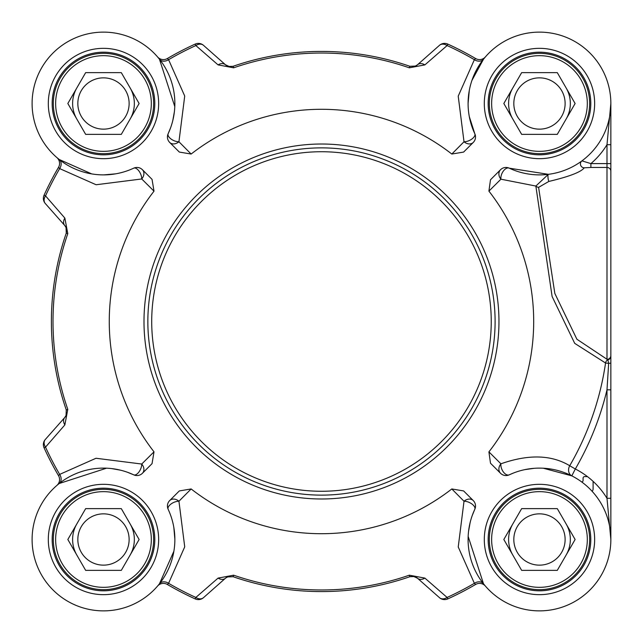 <?xml version="1.0" encoding="UTF-8"?>
<svg xmlns="http://www.w3.org/2000/svg" width="643" height="643" viewBox="0 0 643 643"><rect width="100%" height="100%" fill="white"/><g stroke="black" fill="none" stroke-linecap="round" stroke-linejoin="round"><path stroke-width="0.96" d="M147.85 321.5A173.626 173.626 0 0 0 321.476 495.126A173.626 173.626 0 0 0 495.102 321.5A173.626 173.626 0 0 0 321.476 147.874A173.626 173.626 0 0 0 147.85 321.5M121.302 508.629L139.121 539.493L121.302 570.365L85.656 570.365L67.837 539.493L85.656 508.629L121.302 508.629M77.835 539.493A25.648 25.648 0 0 0 116.303 561.709A25.648 25.648 0 0 0 116.303 517.285A25.648 25.648 0 0 0 77.835 539.493M134.347 539.493A30.864 30.864 0 0 0 130.207 524.061A30.864 30.864 0 0 1 130.207 554.925A30.864 30.864 0 0 0 134.347 539.493M76.75 554.925A30.864 30.864 0 0 1 76.75 524.061A30.864 30.864 0 0 0 76.75 554.925A30.864 30.864 0 0 1 73.664 547.482M153.637 539.493A50.162 50.162 0 0 0 103.483 489.339A50.162 50.162 0 0 0 53.321 539.493A50.162 50.162 0 0 0 103.483 589.655A50.162 50.162 0 0 0 153.637 539.493M151.322 539.493A47.847 47.847 0 0 1 79.555 580.926A47.847 47.847 0 0 1 79.555 498.06A47.847 47.847 0 0 1 151.322 539.493M121.302 72.635L139.121 103.507L121.302 134.371L85.656 134.371L67.837 103.507L85.656 72.635L121.302 72.635M77.835 103.507A25.648 25.648 0 0 0 116.303 125.715A25.648 25.648 0 0 0 116.303 81.291A25.648 25.648 0 0 0 77.835 103.507M134.347 103.507A30.864 30.864 0 0 0 130.207 88.075A30.864 30.864 0 0 1 130.207 118.939A30.864 30.864 0 0 0 134.347 103.507M76.75 88.075A30.864 30.864 0 0 0 76.75 118.939A30.864 30.864 0 0 1 76.75 88.075A30.864 30.864 0 0 0 73.664 95.518M153.637 103.507A50.162 50.162 0 0 0 103.483 53.345A50.162 50.162 0 0 0 53.321 103.507A50.162 50.162 0 0 0 103.483 153.661A50.162 50.162 0 0 0 153.637 103.507M151.322 103.507A47.847 47.847 0 0 1 79.555 144.94A47.847 47.847 0 0 1 79.555 62.074A47.847 47.847 0 0 1 151.322 103.507M557.288 508.629L575.115 539.493L557.288 570.365L521.65 570.365L503.831 539.493L521.65 508.629L557.288 508.629M513.821 539.493A25.648 25.648 0 0 0 552.297 561.709A25.648 25.648 0 0 0 552.297 517.285A25.648 25.648 0 0 0 513.821 539.493M570.341 539.493A30.864 30.864 0 0 0 566.202 524.061A30.864 30.864 0 0 1 566.202 554.925A30.864 30.864 0 0 0 570.341 539.493M512.736 524.061A30.864 30.864 0 0 0 512.736 554.925A30.864 30.864 0 0 1 512.736 524.061A30.864 30.864 0 0 0 509.658 531.504M589.631 539.493A50.162 50.162 0 0 0 539.469 489.339A50.162 50.162 0 0 0 489.315 539.493A50.162 50.162 0 0 0 539.469 589.655A50.162 50.162 0 0 0 589.631 539.493M587.316 539.493A47.847 47.847 0 0 1 515.549 580.926A47.847 47.847 0 0 1 515.549 498.06A47.847 47.847 0 0 1 587.316 539.493M557.288 72.635L575.115 103.507L557.288 134.371L521.65 134.371L503.831 103.507L521.65 72.635L557.288 72.635M513.821 103.507A25.648 25.648 0 0 0 552.297 125.715A25.648 25.648 0 0 0 552.297 81.291A25.648 25.648 0 0 0 513.821 103.507M570.341 103.507A30.864 30.864 0 0 0 566.202 88.075A30.864 30.864 0 0 1 566.202 118.939A30.864 30.864 0 0 0 570.341 103.507M512.736 118.939A30.864 30.864 0 0 1 512.736 88.075A30.864 30.864 0 0 0 512.736 118.939A30.864 30.864 0 0 1 509.658 111.496M589.631 103.507A50.162 50.162 0 0 0 539.469 53.345A50.162 50.162 0 0 0 489.315 103.507A50.162 50.162 0 0 0 539.469 153.661A50.162 50.162 0 0 0 589.631 103.507M587.316 103.507A47.847 47.847 0 0 1 515.549 144.94A47.847 47.847 0 0 1 515.549 62.074A47.847 47.847 0 0 1 587.316 103.507M610.85 539.421L610.85 498.301L606.992 498.301L610.85 539.461L610.85 441.106M610.85 498.301L610.85 389.835L606.992 389.835L606.992 498.301A79.097 79.097 0 0 0 575.316 468.988L571.82 475.868A7.716 6.478 116.9 0 1 569.714 465.733C551.469 454.746 528.538 454.103 500.921 463.804A7.716 6.47 -45 0 0 500.543 473.288A7.716 7.716 0 0 0 509.264 474.823A71.381 71.381 0 0 1 610.094 529.133A71.381 71.381 0 0 1 529.109 610.119A71.381 71.381 0 0 1 474.799 509.288A7.716 7.716 0 0 0 473.264 500.567A7.716 6.084 -45 0 0 464.013 501.243A7.716 3.858 -155 0 1 471.986 504.048A7.716 3.858 -155 0 1 474.799 509.288L472.284 515.405M610.85 389.835L610.85 363.126L608.656 363.367L606.992 389.835A293.578 293.578 0 0 1 575.316 468.988L569.714 465.733A287.091 287.091 0 0 0 605.553 363.022L608.656 363.367L607.876 359.847A3.858 3.745 180 0 0 610.85 356.206L610.85 144.699L606.992 144.699L606.992 359.357A3.858 3.826 -0 0 0 610.85 355.531M610.85 363.126L610.85 356.206M610.85 196.686L610.85 103.507L606.992 144.699A79.097 79.097 0 0 1 590.893 163.603L581.939 160.879A3.858 3.786 -126.5 0 0 584.23 167.815L590.893 167.453L590.893 163.603L610.85 163.603M538.593 187.362L548.833 181.447A3.858 0.764 82.9 0 1 547.973 177.187A3.858 0.764 82.9 0 1 548.358 174.325L535.852 186.044A3.858 2.982 -160.5 0 0 538.593 187.362L554.837 293.449L576.892 339.223L607.876 359.855A3.858 3.239 98.5 0 0 605.553 363.022L574.705 343.354L552.112 296.503L535.852 186.052L500.921 179.196A7.716 4.397 115 0 1 503.429 170.966A7.716 4.397 115 0 1 509.264 168.177A7.716 7.716 0 0 0 500.543 169.712A7.716 6.47 -135 0 0 500.921 179.196A59530.531 16833.748 -17.8 0 1 488.913 191.124A212.206 212.206 0 0 1 488.913 451.876L490.496 463.233L500.543 473.288M548.833 181.447C569.32 176.576 581.119 172.027 584.23 167.815M581.939 160.879L580.396 161.988M548.358 174.325L509.264 168.177A71.381 71.381 0 0 0 610.094 113.867A71.381 71.381 0 0 0 529.109 32.881A71.381 71.381 0 0 0 474.799 133.712L469.326 116.704M471.938 80.399L483.504 59.204L485.32 57.002A7.716 7.716 0 0 0 485.385 56.93A7.716 7.716 0 0 1 485.312 57.01M468.096 103.338L469.277 90.559M154.794 103.507A51.319 51.319 0 0 1 103.483 154.818A51.319 51.319 0 0 1 52.163 103.507A51.319 51.319 0 0 1 103.483 52.187A51.319 51.319 0 0 1 154.794 103.507A51.319 51.319 0 0 1 103.483 154.818A51.319 51.319 0 0 1 52.163 103.507A51.319 51.319 0 0 1 103.483 52.187A51.319 51.319 0 0 1 154.794 103.507M473.264 142.433A7.716 7.716 0 0 0 474.799 133.712A7.716 3.858 -25 0 1 471.986 138.952A7.716 3.858 -25 0 1 464.013 141.757A7.716 6.084 -135 0 0 473.264 142.433L463.619 152.069L451.812 154.039A212.206 212.206 0 0 0 191.14 154.039A49369.283 15701.714 -109.3 0 0 178.939 141.757A7.716 3.858 25 0 1 170.966 138.952A7.716 3.858 25 0 1 168.153 133.712A7.716 7.716 0 0 0 169.688 142.433A7.716 6.084 135 0 0 178.939 141.757L184.718 96.032L168.579 59.686L167.317 58.545A7.716 7.716 0 0 1 157.631 57.002L157.567 56.93A7.716 7.716 0 0 0 157.631 57.002M169.688 142.433L179.325 152.069L191.14 154.039M133.688 168.177A7.716 3.858 -115 0 1 138.928 170.99A7.716 3.858 -115 0 1 141.733 178.963A7.716 6.084 135 0 0 142.408 169.712A7.716 7.716 0 0 0 133.688 168.177A71.381 71.381 0 0 1 32.857 113.867A71.381 71.381 0 0 1 113.835 32.881A71.381 71.381 0 0 1 168.153 133.712L170.668 127.595M142.408 169.712L152.045 179.357L154.007 191.164A212.206 212.206 0 0 0 154.007 451.836A49369.283 15701.714 160.7 0 0 141.733 464.037A7.716 3.858 -65 0 1 138.928 472.01A7.716 3.858 -65 0 1 133.688 474.823A7.716 7.716 0 0 0 142.408 473.288A7.716 6.084 45 0 0 141.733 464.037L96.008 458.258L59.662 474.397A7.716 6.076 -128.4 0 1 59.18 483.528L106.545 468.184M152.045 463.643L142.408 473.288L152.045 463.643L154.007 451.836M168.153 509.288A7.716 3.858 155 0 1 170.966 504.048A7.716 3.858 155 0 1 178.939 501.243A7.716 6.084 45 0 0 169.688 500.567A7.716 7.716 0 0 0 168.153 509.288A71.381 71.381 0 0 1 113.835 610.119A71.381 71.381 0 0 1 32.857 529.133A71.381 71.381 0 0 1 133.688 474.823L127.571 472.308M169.688 500.567L179.325 490.93L191.14 488.961A212.206 212.206 0 0 0 451.812 488.961A49369.283 15701.714 70.7 0 0 464.013 501.243L458.234 546.968L474.373 583.314L475.635 584.455A7.716 7.716 0 0 1 485.312 585.998L485.385 586.07A7.716 7.716 0 0 0 485.312 585.998M473.264 500.567L463.619 490.93L451.812 488.961M490.496 179.767L500.543 169.712L490.496 179.767L488.913 191.124M590.788 103.507A51.319 51.319 0 0 1 539.469 154.818A51.319 51.319 0 0 1 488.158 103.507A51.319 51.319 0 0 1 539.469 52.187A51.319 51.319 0 0 1 590.788 103.507A51.319 51.319 0 0 1 539.469 154.818A51.319 51.319 0 0 1 488.158 103.507A51.319 51.319 0 0 1 539.469 52.187A51.319 51.319 0 0 1 590.788 103.507M590.788 539.493A51.319 51.319 0 0 1 539.469 590.813A51.319 51.319 0 0 1 488.158 539.493A51.319 51.319 0 0 1 539.469 488.182A51.319 51.319 0 0 1 590.788 539.493A51.319 51.319 0 0 1 539.469 590.813A51.319 51.319 0 0 1 488.158 539.493A51.319 51.319 0 0 1 539.469 488.182A51.319 51.319 0 0 1 590.788 539.493M154.794 539.493A51.319 51.319 0 0 1 103.483 590.813A51.319 51.319 0 0 1 52.163 539.493A51.319 51.319 0 0 1 103.483 488.182A51.319 51.319 0 0 1 154.794 539.493A51.319 51.319 0 0 1 103.483 590.813A51.319 51.319 0 0 1 52.163 539.493A51.319 51.319 0 0 1 103.483 488.182A51.319 51.319 0 0 1 154.794 539.493M485.296 585.974A7.716 7.716 0 0 1 485.385 586.07L483.504 583.796L468.16 536.431M157.631 585.998L157.631 585.998A7.716 7.716 0 0 0 157.567 586.07L157.631 585.998A7.716 7.716 0 0 1 167.317 584.455A304.806 304.806 0 0 0 195.183 598.914A7.716 7.716 0 0 0 203.493 597.668L225.468 578.226L227.485 576.932L233.104 576.715A270.084 270.084 0 0 0 409.848 576.715L413.473 576.377L417.484 578.226A7.716 5.835 131.5 0 0 424.878 578.105L447.102 597.443A7.716 5.883 131.5 0 1 439.458 597.668A7.716 7.716 0 0 0 447.769 598.914L447.102 597.443A303.191 303.191 0 0 0 474.373 583.314A7.716 6.076 141.6 0 1 483.504 583.796M468.578 531.198L470.162 522.429M447.769 598.914A304.806 304.806 0 0 0 475.635 584.455M424.878 578.105L409.318 575.188A268.469 268.469 0 0 1 233.634 575.188L218.073 578.105L195.85 597.443L195.183 598.914M228.321 576.626A7.716 7.716 0 0 0 225.468 578.226A7.716 5.835 -131.5 0 1 218.073 578.105M203.493 597.668A7.716 5.883 -131.5 0 1 195.85 597.443A303.191 303.191 0 0 1 168.579 583.314L184.726 546.855L178.939 501.243A49369.283 15701.714 -70.7 0 0 191.14 488.961M167.317 584.455L168.579 583.314A7.716 6.076 -141.6 0 0 159.448 583.796L157.567 586.07A7.716 7.716 0 0 1 157.639 585.99M173.827 527.381L174.856 539.172M173.883 551.236L159.448 583.796M416.56 577.527A7.716 7.716 0 0 1 417.484 578.226L439.458 597.668M488.913 451.876A59530.531 16833.748 -162.2 0 1 500.921 463.804A7.716 4.397 65 0 0 503.429 472.034A7.716 4.397 65 0 0 509.264 474.823L513.178 473.135M524.873 469.623L534.188 468.313M543.279 468.217L571.82 475.868M59.18 483.528L56.97 485.344A7.716 7.716 0 0 0 58.521 475.659L59.662 474.397A303.191 303.191 0 0 1 45.532 447.126A7.716 5.883 -138.5 0 1 45.307 439.482A7.716 7.716 0 0 0 44.062 447.793A304.806 304.806 0 0 0 58.521 475.659M111.778 468.602L120.546 470.186M44.062 447.793L45.532 447.126L64.863 424.902A7.716 5.835 -138.5 0 1 64.75 417.508L45.307 439.482M91.74 173.915L59.18 159.472L56.905 157.591A7.716 7.716 0 0 1 56.986 157.664L56.978 157.664A7.716 7.716 0 0 0 56.905 157.591L56.97 157.656A7.716 7.716 0 0 1 58.521 167.341A304.806 304.806 0 0 0 44.062 195.207A7.716 7.716 0 0 0 45.307 203.518L64.75 225.492L66.044 227.518L66.261 233.128A270.084 270.084 0 0 0 66.261 409.872L66.052 415.466L64.75 417.508A7.716 7.716 0 0 0 66.366 414.574M64.863 424.902L67.788 409.342A268.469 268.469 0 0 1 67.788 233.658L64.863 218.098L45.532 195.874L44.062 195.207M66.35 228.353A7.716 7.716 0 0 0 64.75 225.492A7.716 5.835 -41.5 0 1 64.863 218.098M45.307 203.518A7.716 5.883 -41.5 0 1 45.532 195.874A303.191 303.191 0 0 1 59.662 168.603L96.12 184.75L141.733 178.963A49369.283 15701.714 19.3 0 0 154.007 191.164M58.521 167.341L59.662 168.603A7.716 6.076 -51.6 0 0 59.18 159.472M115.595 173.851L103.804 174.88M157.656 57.026A7.716 7.716 0 0 1 157.567 56.93L159.448 59.204L174.792 106.569M485.32 57.002L485.312 57.002A7.716 7.716 0 0 1 475.635 58.545A304.806 304.806 0 0 0 447.769 44.086A7.716 7.716 0 0 0 439.458 45.331L417.484 64.774L415.458 66.068L409.848 66.285A270.084 270.084 0 0 0 233.104 66.285L229.479 66.623L225.468 64.774A7.716 5.835 -48.5 0 0 218.073 64.895L195.85 45.557A7.716 5.883 -48.5 0 1 203.493 45.331A7.716 7.716 0 0 0 195.183 44.086L195.85 45.557A303.191 303.191 0 0 0 168.579 59.686A7.716 6.076 -38.4 0 1 159.448 59.204M174.374 111.802L172.79 120.571M195.183 44.086A304.806 304.806 0 0 0 167.317 58.545M218.073 64.895L233.634 67.812A268.469 268.469 0 0 1 409.318 67.812L424.878 64.895L447.102 45.557L447.769 44.086M414.622 66.374A7.716 7.716 0 0 0 417.484 64.774A7.716 5.835 48.5 0 1 424.878 64.895M439.458 45.331A7.716 5.883 48.5 0 1 447.102 45.557A303.191 303.191 0 0 1 474.373 59.686L458.218 96.145L464.013 141.757A49369.283 15701.714 109.3 0 0 451.812 154.039M475.635 58.545L474.373 59.686A7.716 6.076 38.4 0 0 483.504 59.204M225.468 64.774L203.493 45.331L225.468 64.774A7.716 7.716 0 0 0 226.392 65.473M610.85 103.579L610.85 144.699M610.85 330.566L610.85 389.361M233.634 575.188L233.104 576.715A7.716 7.716 0 0 0 233.055 576.699L232.903 576.65M409.318 67.812L409.848 66.285A7.716 7.716 0 0 0 409.888 66.301L410.049 66.35M415.458 66.068L409.961 66.325M414.277 66.462L416.56 65.473M232.903 66.35L228.675 66.462L233.047 66.301M67.788 233.658L66.261 233.128L66.55 229.229M66.35 414.647L66.044 415.482M66.317 410.057L67.788 409.342M228.675 576.538L226.392 577.527M414.269 576.53L409.904 576.699M592.155 491.332A3.858 3.858 0 0 0 593.103 488.801L593.103 481.358M587.437 476.608L584.616 476.608A1.543 1.543 0 0 0 583.072 478.151L583.072 480.466A1.543 1.543 0 0 1 581.754 481.993M491.244 321.5A169.768 169.768 0 0 1 321.476 491.268A169.768 169.768 0 0 1 151.708 321.5A169.768 169.768 0 0 1 321.476 151.732A169.768 169.768 0 0 1 491.244 321.5M610.85 171.303A3.858 3.85 180 0 0 606.992 167.453L590.893 167.453M158.652 103.507A55.177 55.177 0 0 0 75.89 55.724A55.177 55.177 0 0 0 75.89 151.29A55.177 55.177 0 0 0 158.652 103.507M594.646 103.507A55.177 55.177 0 0 0 511.884 55.724A55.177 55.177 0 0 0 511.884 151.29A55.177 55.177 0 0 0 594.646 103.507M158.652 539.493A55.177 55.177 0 0 0 75.89 491.71A55.177 55.177 0 0 0 75.89 587.276A55.177 55.177 0 0 0 158.652 539.493M498.96 321.5A177.484 177.484 0 0 0 321.476 144.016A177.484 177.484 0 0 0 143.992 321.5A177.484 177.484 0 0 0 321.476 498.984A177.484 177.484 0 0 0 498.96 321.5M594.646 539.493A55.177 55.177 0 0 0 511.884 491.71A55.177 55.177 0 0 0 511.884 587.276A55.177 55.177 0 0 0 594.646 539.493M413.473 576.377L409.848 576.715L409.318 575.188M229.479 66.623L233.104 66.285L233.634 67.812M610.85 538.73L610.85 539.324M227.485 576.932L233.104 576.715M66.261 409.872L66.052 415.466M66.044 227.518L66.261 233.128M66.518 229.061L66.317 232.943M410.049 576.65L414.277 576.538"/></g></svg>
